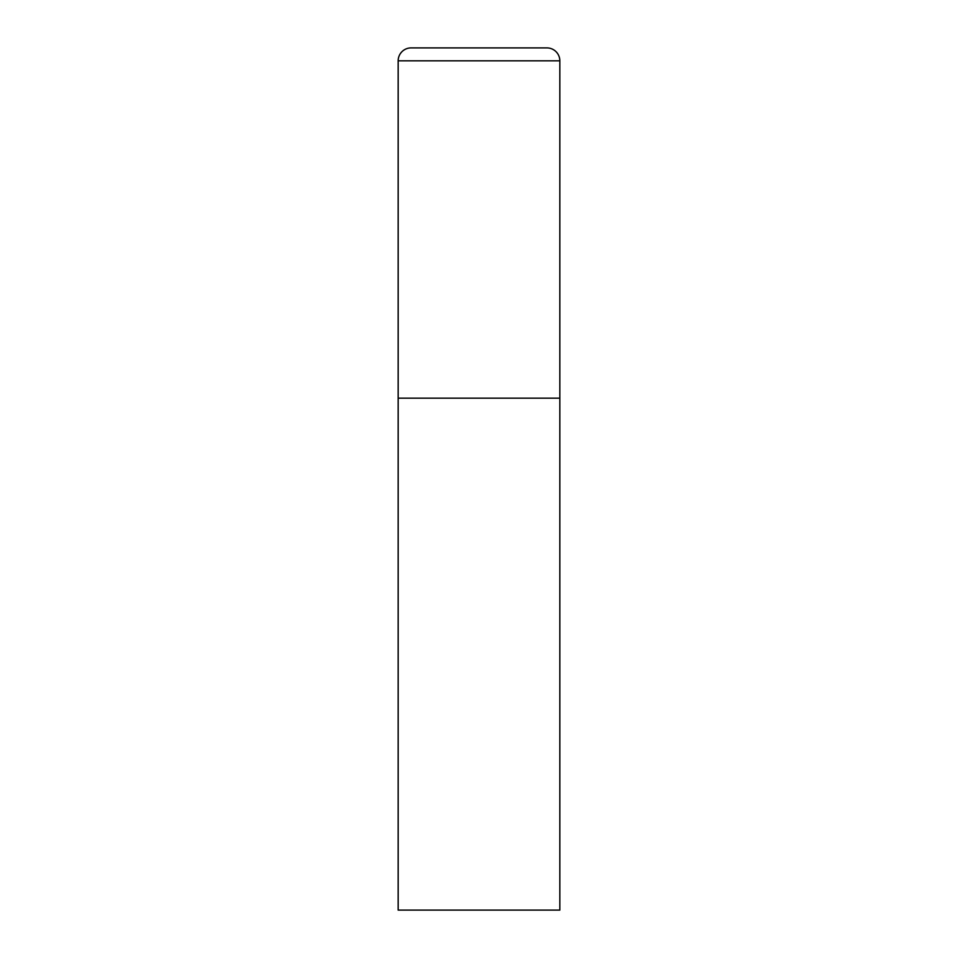 <?xml version="1.0" encoding="UTF-8"?>
<svg xmlns="http://www.w3.org/2000/svg" width="958" height="958" viewBox="0 0 958 958"><rect width="100%" height="100%" fill="white"/><g stroke="black" fill="none" stroke-linecap="round" stroke-linejoin="round"><path stroke-width="1.44" d="M398.169 60.833L398.169 910.1L559.831 910.1L559.831 398.169L398.169 398.169L559.831 398.169L559.831 60.833A12.933 12.933 0 0 0 546.898 47.9L411.102 47.9A12.933 12.933 0 0 0 398.169 60.833L559.831 60.833"/></g></svg>
